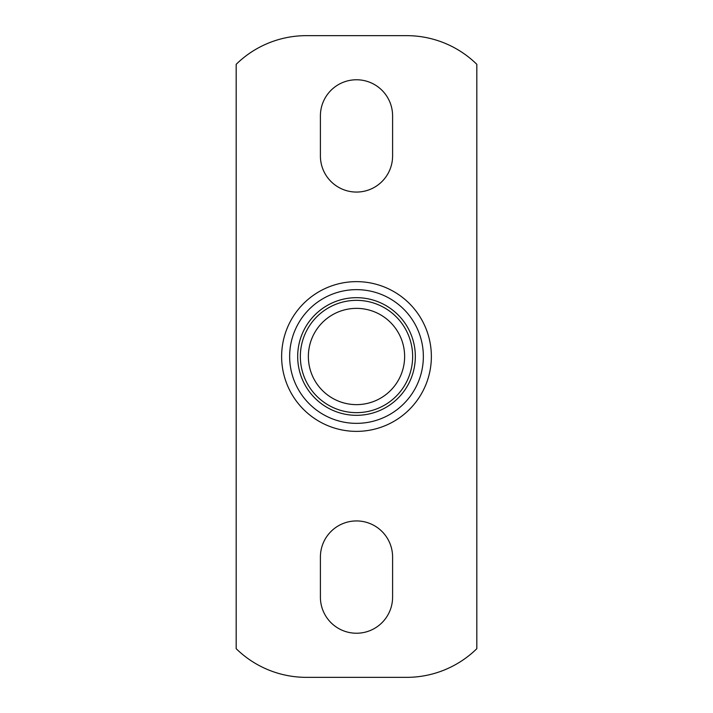 <?xml version="1.0" encoding="UTF-8"?>
<svg xmlns="http://www.w3.org/2000/svg" width="713" height="713" viewBox="0 0 713 713"><rect width="100%" height="100%" fill="white"/><g stroke="black" fill="none" stroke-linecap="round" stroke-linejoin="round"><path stroke-width="0.53" stroke-dasharray="3.56 2.67" d="M356.5 423.353A66.853 66.853 0 0 1 289.647 356.5A66.853 66.853 0 0 1 356.5 289.647A66.853 66.853 0 0 1 423.353 356.5A66.853 66.853 0 0 1 356.5 423.353M404.627 356.5A48.127 48.127 0 0 0 332.436 314.816A48.127 48.127 0 0 0 332.436 398.184A48.127 48.127 0 0 0 404.627 356.5M392.596 155.969L392.596 115.862A36.096 36.096 0 0 0 356.5 79.767A36.096 36.096 0 0 0 320.404 115.862L320.404 155.969A36.096 36.096 0 0 0 356.5 192.064A36.096 36.096 0 0 0 392.596 155.969M392.596 597.138L392.596 557.031A36.096 36.096 0 0 0 356.5 520.936A36.096 36.096 0 0 0 320.404 557.031L320.404 597.138A36.096 36.096 0 0 0 356.5 633.233A36.096 36.096 0 0 0 392.596 597.138M406.633 35.65A100.266 100.266 0 0 1 476.819 64.313L476.819 648.687A100.266 100.266 0 0 1 406.633 677.35L306.367 677.35A100.266 100.266 0 0 1 236.181 648.687L236.181 64.313A100.266 100.266 0 0 1 306.367 35.65L406.633 35.65"/><path stroke-width="1.07" d="M423.353 356.5A66.853 66.853 0 0 0 356.5 289.647A66.853 66.853 0 0 0 289.647 356.5A66.853 66.853 0 0 0 356.5 423.353A66.853 66.853 0 0 0 423.353 356.5M476.819 648.687L476.819 64.313A100.266 100.266 0 0 0 406.633 35.65L306.367 35.65A100.266 100.266 0 0 0 236.181 64.313L236.181 648.687A100.266 100.266 0 0 0 306.367 677.35L406.633 677.35A100.266 100.266 0 0 0 476.819 648.687M320.404 155.969L320.404 115.862A36.096 36.096 0 0 1 356.5 79.767A36.096 36.096 0 0 1 392.596 115.862L392.596 155.969A36.096 36.096 0 0 1 356.5 192.064A36.096 36.096 0 0 1 320.404 155.969M320.404 597.138L320.404 557.031A36.096 36.096 0 0 1 356.5 520.936A36.096 36.096 0 0 1 392.596 557.031L392.596 597.138A36.096 36.096 0 0 1 356.5 633.233A36.096 36.096 0 0 1 320.404 597.138M404.627 356.5A48.127 48.127 0 0 1 332.436 398.184A48.127 48.127 0 0 1 332.436 314.816A48.127 48.127 0 0 1 404.627 356.5M412.649 356.5A56.149 56.149 0 0 0 328.426 307.873A56.149 56.149 0 0 0 328.426 405.127A56.149 56.149 0 0 0 412.649 356.5M415.331 356.5A58.831 58.831 0 0 1 327.089 407.444A58.831 58.831 0 0 1 327.089 305.556A58.831 58.831 0 0 1 415.331 356.5M356.5 431.374A74.874 74.874 0 0 0 421.338 319.067A74.874 74.874 0 0 0 291.662 319.067A74.874 74.874 0 0 0 356.5 431.374"/></g></svg>
